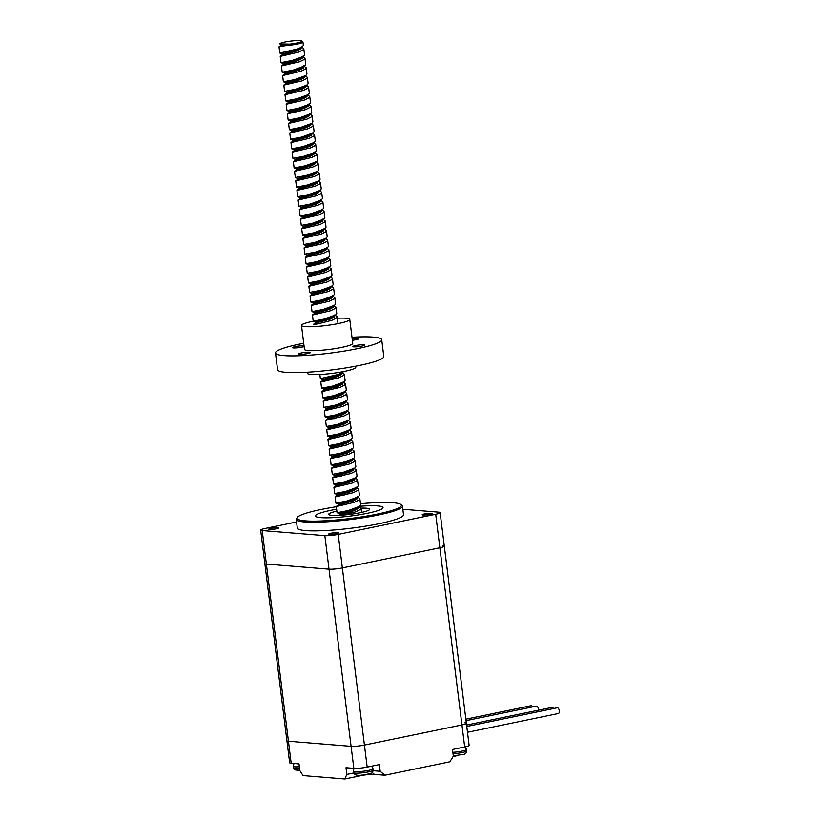 <?xml version="1.0" encoding="UTF-8"?>
<svg xmlns="http://www.w3.org/2000/svg" width="820" height="820" viewBox="0 0 820 820"><rect width="100%" height="100%" fill="white"/><g stroke="black" fill="none" stroke-linecap="round" stroke-linejoin="round"><path stroke-width="1.23" d="M442.779 545.679A9.727 1.25 172.9 0 1 444.307 546.151A9.727 1.25 172.9 0 1 439.868 547.78L342.36 567.922A9.727 1.25 172.9 0 1 329.015 569.172L266.377 564.078A9.727 1.25 172.9 0 1 264.85 563.606L260.668 530.089A9.727 1.25 -7.1 0 0 262.205 530.56L324.843 535.655A9.727 1.25 -7.1 0 0 338.188 534.404L435.697 514.263A9.727 1.25 -7.1 0 0 440.135 512.633A9.727 1.25 -7.1 0 0 438.608 512.162L402.825 509.251M373.243 770.728L380.193 771.292L379.363 764.588L367.175 767.1L364.428 745.083A9.727 1.25 172.9 0 1 351.083 746.333L288.445 741.239A9.727 1.25 172.9 0 1 286.908 740.757A9.727 1.25 -7.1 0 0 288.445 741.239L351.083 746.333A9.727 1.25 -7.1 0 0 364.428 745.083L461.937 724.941L364.428 745.083L342.36 567.922A9.727 1.25 172.9 0 1 329.015 569.172L266.377 564.078A9.727 1.25 172.9 0 1 264.85 563.606L289.655 762.784A9.727 1.25 172.9 0 0 291.182 763.256L299.013 763.902L299.853 770.605L303.062 775.597L344.82 779L346.829 774.428L353.512 773.045M466.375 723.312L469.122 745.339A9.727 1.25 -7.1 0 1 464.684 746.958L439.868 547.78A9.727 1.25 172.9 0 0 444.307 546.151L466.375 723.312A9.727 1.25 172.9 0 1 461.937 724.941A9.727 1.25 -7.1 0 0 466.375 723.312A9.727 1.25 -7.1 0 0 464.848 722.83M431.31 513.289A4.992 0.646 -7.1 0 0 425.713 513.709A4.992 0.646 -7.1 0 0 422.187 514.765A4.992 0.646 -7.1 0 0 422.976 515.011A4.992 0.646 -7.1 0 0 428.573 514.601A4.992 0.646 -7.1 0 0 432.089 513.535A4.992 0.646 -7.1 0 0 431.31 513.289M337.861 532.59A4.992 0.646 -7.1 0 0 332.264 533.01A4.992 0.646 -7.1 0 0 328.748 534.076A4.992 0.646 -7.1 0 0 329.527 534.312A4.992 0.646 -7.1 0 0 335.124 533.902A4.992 0.646 -7.1 0 0 338.639 532.836A4.992 0.646 -7.1 0 0 337.861 532.59M277.826 527.711A4.992 0.646 -7.1 0 0 272.23 528.121A4.992 0.646 -7.1 0 0 268.714 529.187A4.992 0.646 -7.1 0 0 269.503 529.433A4.992 0.646 -7.1 0 0 275.1 529.013A4.992 0.646 -7.1 0 0 278.615 527.957A4.992 0.646 -7.1 0 0 277.826 527.711M336.323 506.75A52.552 6.775 -7.1 0 0 297.393 517.348A52.552 6.775 -7.1 0 0 305.327 520.854A52.552 6.775 -7.1 0 0 367.524 515.934A52.552 6.775 -7.1 0 0 400.806 504.474A52.552 6.775 -7.1 0 0 393.087 502.721A52.552 6.775 -7.1 0 0 360.462 503.736M400.806 504.474L401.882 505.294A53.525 6.898 172.9 0 1 402.446 506.124A53.525 6.898 172.9 0 1 364.695 517.522A53.525 6.898 172.9 0 1 304.64 521.971A53.525 6.898 172.9 0 1 296.215 519.357A53.525 6.898 172.9 0 1 296.553 518.414L297.393 517.348M296.215 519.357L297.291 527.977A53.525 6.898 -7.1 0 0 305.706 530.591A53.525 6.898 -7.1 0 0 365.771 526.132A53.525 6.898 -7.1 0 0 403.512 514.745L402.446 506.124M377.651 505.909A34.061 4.397 -7.1 0 0 359.744 506.288A34.061 4.397 -7.1 0 1 377.651 505.909A34.061 4.397 -7.1 0 1 383.012 507.58A34.061 4.397 -7.1 0 0 377.651 505.909M336.63 509.22A34.061 4.397 -7.1 0 0 315.413 515.995A34.061 4.397 -7.1 0 0 320.774 517.656A34.061 4.397 -7.1 0 0 358.986 514.827A34.061 4.397 -7.1 0 0 383.012 507.58A34.061 4.397 -7.1 0 1 358.986 514.827A34.061 4.397 -7.1 0 1 320.774 517.656A34.061 4.397 -7.1 0 1 315.413 515.995A34.061 4.397 -7.1 0 1 336.63 509.22M296.543 521.971L265.106 528.459A9.727 1.25 -7.1 0 0 260.668 530.089M435.697 514.263L439.868 547.78L342.36 567.922L338.188 534.404M336.877 511.147A20.674 2.665 -7.1 0 0 328.687 514.345A20.674 2.665 -7.1 0 0 331.946 515.349A20.674 2.665 -7.1 0 0 355.152 513.627A20.674 2.665 -7.1 0 0 369.728 509.23A20.674 2.665 -7.1 0 0 366.478 508.215A20.674 2.665 -7.1 0 0 361.005 508.144M367.175 767.1A9.727 1.25 172.9 0 1 353.83 768.36L345.999 767.725L346.829 774.428M380.193 771.292L384.857 775.238L449.862 761.811L453.327 756.183L452.496 749.48L464.684 746.958M458.667 755.292L453.04 756.645M384.857 775.238L374.412 774.387A9.727 1.25 -7.1 0 0 361.066 775.638L344.82 779M357.879 497.217L359.836 498.673L359.088 499.964L354.486 502.26L337.122 506.37M359.836 498.673L360.615 504.905L359.652 506.36L348.162 510.573L337.061 512.695L339.316 513.648L344.349 513.494M337.901 512.592L354.578 512.223M301.75 41A11.193 1.445 -7.1 0 0 290.587 41.123A11.193 1.445 -7.1 0 0 279.733 43.747A11.193 1.445 -7.1 0 0 279.661 43.901L289.573 44.147A11.193 1.445 -7.1 0 0 301.75 41L302.826 41.82A12.167 1.568 172.9 0 1 302.959 42.015A12.167 1.568 172.9 0 1 286.498 45.52L279.036 46.822L279.815 53.044L282.059 53.997L282.172 54.94L280.235 56.395L281.004 62.617L283.259 63.57L288.291 63.417M302.959 42.015L303.359 45.254L302.611 46.545L298.008 48.831L279.815 53.044M288.906 52.418L292.74 52.388M301.77 47.129L303.779 48.605L303.031 49.897L298.418 52.183L280.235 56.395M303.779 48.605L304.548 54.827L303.595 56.283L292.104 60.495L281.004 62.617M290.095 61.992L293.929 61.961M302.969 56.703L304.968 58.179L304.22 59.471L299.618 61.766L281.424 65.969L282.203 72.201L284.448 73.144L289.481 72.99M304.968 58.179L305.747 64.401L304.784 65.856L293.293 70.079L282.203 72.201M291.295 71.576L295.128 71.535M304.159 66.276L306.157 67.752L305.409 69.044L300.807 71.34L282.613 75.553L283.392 81.774L285.647 82.718L285.749 83.671L283.812 85.126L284.581 91.348L286.836 92.301L291.869 92.147M306.157 67.752L306.936 73.974L305.973 75.44L294.482 79.653L283.392 81.774M292.484 81.149L296.317 81.118M305.347 75.86L307.356 77.326L306.608 78.617L301.996 80.913L283.812 85.126M307.356 77.326L308.125 83.558L307.172 85.013L295.682 89.226L284.581 91.348M306.547 85.434L308.545 86.91L307.797 88.201L303.195 90.487L285.001 94.7L285.78 100.921L288.025 101.875L288.138 102.818L286.19 104.273L286.969 110.505L289.224 111.448L294.257 111.294M308.545 86.91L309.324 93.131L308.361 94.587L296.871 98.8L285.78 100.921M307.736 95.007L309.734 96.483L308.986 97.775L304.384 100.071L286.19 104.273M309.734 96.483L310.513 102.705L309.55 104.16L298.06 108.383L286.969 110.505M296.061 109.88L299.894 109.839M308.935 104.581L310.934 106.057L310.185 107.348L305.583 109.644L287.389 113.857L288.158 120.079L290.413 121.022L290.526 121.975L288.579 123.43L289.357 129.652L291.602 130.605L296.645 130.452M310.934 106.057L311.702 112.278L310.749 113.744L299.259 117.957L288.158 120.079M310.124 114.164L312.123 115.63L311.374 116.922L306.772 119.218L288.579 123.43M312.123 115.63L312.902 121.862L311.938 123.318L300.448 127.53L289.357 129.652M311.354 123.758L313.322 125.214L312.574 126.505L307.961 128.791L289.767 133.004L290.546 139.226L292.801 140.179L292.914 141.112L290.967 142.577L291.736 148.809L293.99 149.752L299.023 149.599M313.322 125.214L314.091 131.436L313.137 132.891L301.647 137.104L290.546 139.226M312.553 133.332L314.511 134.787L313.763 136.079L309.16 138.375L290.967 142.577M314.511 134.787L315.29 141.009L314.327 142.465L302.836 146.688L291.736 148.809M313.701 142.885L315.7 144.361L314.952 145.652L310.349 147.948L292.156 152.161L292.935 158.383L295.18 159.326L300.222 159.183M315.7 144.361L316.479 150.583L315.515 152.048L304.025 156.261L292.935 158.383M302.026 157.758L305.86 157.727M314.89 152.469L316.899 153.934L316.151 155.226L311.538 157.522L293.355 161.735L294.124 167.957L296.379 168.91L301.411 168.756M316.899 153.934L317.668 160.166L316.715 161.622L305.224 165.835L294.124 167.957M303.215 167.331L307.049 167.3M316.089 162.042L318.088 163.518L317.34 164.81L312.738 167.095L294.544 171.308L295.323 177.53L297.568 178.483L302.601 178.329M318.088 163.518L318.867 169.74L317.904 171.196L306.413 175.408L295.323 177.53M317.279 171.616L319.277 173.092L318.529 174.383L313.927 176.679L295.733 180.882L296.512 187.114L298.767 188.057L303.8 187.903M319.277 173.092L320.056 179.313L319.093 180.769L307.603 184.992L296.512 187.114M318.478 181.189L320.476 182.665L319.728 183.957L315.126 186.253L296.932 190.465L297.701 196.687L299.956 197.63L304.989 197.487M320.476 182.665L321.245 188.887L320.292 190.353L308.802 194.565L297.701 196.687M319.667 190.773L321.665 192.239L320.917 193.53L316.315 195.826L298.121 200.039L298.9 206.261L301.145 207.214L301.268 208.147L299.31 209.612L300.089 215.834L302.344 216.787L307.377 216.634M321.665 192.239L322.444 198.471L321.481 199.926L309.991 204.139L298.9 206.261M320.856 200.346L322.854 201.822L322.116 203.114L317.504 205.4L299.31 209.612M322.854 201.822L323.633 208.044L322.67 209.5L311.18 213.712L300.089 215.834M309.181 215.219L313.014 215.178M322.055 209.92L324.054 211.396L323.305 212.687L318.703 214.983L300.51 219.186L301.278 225.418L303.533 226.361L308.566 226.207M324.054 211.396L324.822 217.618L323.869 219.073L312.379 223.296L301.278 225.418M310.37 224.793L314.214 224.752M323.285 219.514L325.243 220.969L324.494 222.261L319.892 224.557L302.529 228.667M325.243 220.969L326.022 227.191L325.058 228.657L313.568 232.87L302.478 234.991L304.722 235.934L304.835 236.888L302.887 238.343L303.666 244.565L305.921 245.518L306.024 246.461L304.087 247.917L304.856 254.138L307.111 255.092L307.223 256.035L305.276 257.49L306.106 257.398M324.474 229.087L326.442 230.543L325.694 231.834L321.081 234.13L302.887 238.343M326.442 230.543L327.211 236.775L326.257 238.23L314.767 242.443L303.666 244.565M312.758 243.94L316.592 243.909M325.673 238.671L327.631 240.127L326.883 241.418L322.28 243.704L304.087 247.917M327.631 240.127L328.41 246.348L327.446 247.804L315.956 252.017L304.856 254.138M313.957 253.523L317.791 253.482M326.862 248.245L328.82 249.7L328.072 250.992L323.469 253.288L305.276 257.49L306.055 263.722L308.31 264.665L313.342 264.511M328.82 249.7L329.599 255.922L328.635 257.377L317.145 261.6L306.055 263.722M315.146 263.097L318.98 263.056M328.061 257.818L330.019 259.274L329.271 260.565L324.659 262.861L306.475 267.074L307.244 273.296L309.499 274.239L314.531 274.095M330.019 259.274L330.788 265.495L329.835 266.961L318.344 271.174L307.244 273.296M329.25 267.392L331.208 268.847L330.46 270.139L325.858 272.435L308.494 276.545M331.208 268.847L331.987 275.079L331.024 276.535L319.534 280.747L308.443 282.869L310.688 283.822L315.72 283.669M330.439 276.976L332.397 278.431L331.649 279.722L327.047 282.008L309.693 286.118M332.397 278.431L333.176 284.653L332.213 286.108L320.722 290.321L309.632 292.443L311.887 293.396L316.92 293.242M318.724 291.828L322.557 291.787M331.639 286.549L333.596 288.005L332.848 289.296L328.246 291.592L310.882 295.702M333.596 288.005L334.365 294.226L333.412 295.682L321.922 299.905L310.821 302.026L313.076 302.969L318.109 302.816M319.913 301.401L323.756 301.36M332.828 296.122L334.785 297.578L334.037 298.869L329.435 301.165L312.071 305.276M334.785 297.578L335.564 303.8L334.601 305.265L323.111 309.478L312.02 311.6L314.265 312.543L319.298 312.399M334.017 305.696L335.985 307.151L335.236 308.443L330.624 310.739L313.271 314.849M335.985 307.151L336.753 313.383L335.8 314.839L324.31 319.052L313.209 321.173L315.464 322.127L315.577 323.059L313.63 324.525L317.893 323.859L331.823 320.312L336.425 318.027L337.174 316.735L337.953 322.957M322.301 320.548L326.135 320.517M343.703 371.552L338.558 374.422L320.364 378.635L322.619 379.578L327.651 379.424M333.289 377.969L337.871 378.153M342.37 372.731L344.328 374.186L343.58 375.478L338.978 377.774L321.614 381.884M344.328 374.186L345.107 380.408L344.144 381.874L332.654 386.087L321.563 388.208L323.808 389.151L328.84 389.008M330.655 387.583L339.07 387.727M343.559 382.304L345.517 383.76L344.769 385.051L340.167 387.347L322.813 391.458M345.517 383.76L346.296 389.992L345.333 391.447L333.842 395.66L322.752 397.782L325.007 398.735L330.04 398.582M331.844 397.157L335.677 397.126M344.718 391.909L346.716 393.344L345.968 394.635L341.366 396.921L324.002 401.031M346.716 393.344L347.485 399.565L346.532 401.021L335.042 405.234L323.941 407.356L326.196 408.309L331.229 408.155M345.917 401.482L347.905 402.917L347.157 404.209L342.555 406.505L325.191 410.615M347.905 402.917L348.684 409.139L347.721 410.594L336.231 414.817L325.14 416.939L327.385 417.882L332.428 417.728M334.232 416.314L338.065 416.273M347.106 411.066L349.105 412.491L348.356 413.782L343.744 416.078L326.391 420.188M349.105 412.491L349.873 418.712L348.92 420.178L337.43 424.391L326.329 426.513L328.584 427.456L328.687 428.409L326.749 429.864L327.518 436.086L329.773 437.039L334.806 436.886M348.336 420.609L350.294 422.064L349.545 423.356L344.943 425.652L326.749 429.864M349.443 430.203L351.483 431.648L350.734 432.939L346.132 435.225L328.769 439.335M350.294 422.064L351.073 428.296L350.109 429.752L338.619 433.964L327.518 436.086M336.62 435.461L340.454 435.43M351.483 431.648L352.262 437.87L351.298 439.325L339.808 443.538L328.717 445.66L330.972 446.613L336.005 446.459M337.809 445.045L341.643 445.004M350.714 439.766L352.682 441.221L351.934 442.513L347.321 444.809L329.968 448.919M352.682 441.221L353.451 447.443L352.497 448.899L341.007 453.122L329.906 455.243L332.161 456.186L337.194 456.033M338.998 454.618L342.832 454.577M351.882 449.37L353.871 450.795L353.123 452.086L348.52 454.382L331.157 458.493M353.871 450.795L354.65 457.017L353.686 458.482L342.196 462.695L331.106 464.817L333.351 465.76L338.383 465.616M340.197 464.192L344.031 464.161M353.071 458.944L355.06 460.368L354.312 461.66L349.709 463.956L332.346 468.066M355.06 460.368L355.839 466.601L354.875 468.056L343.385 472.269L332.295 474.39L334.55 475.344L339.582 475.19M341.386 473.765L345.22 473.734M354.301 468.497L356.259 469.952L355.511 471.244L350.909 473.529L333.545 477.64M356.259 469.952L357.028 476.174L356.075 477.629L344.584 481.842L333.484 483.964L335.739 484.917L340.771 484.763M342.575 483.349L346.409 483.308M355.46 478.091L357.448 479.526L356.7 480.817L352.098 483.113L334.734 487.223M357.448 479.526L358.227 485.747L357.264 487.213L345.773 491.426L334.683 493.548L336.928 494.491L341.96 494.337M343.775 492.922L347.608 492.881M356.679 487.644L358.647 489.099L357.899 490.391L353.287 492.687L335.933 496.797M358.647 489.099L359.416 495.321L358.463 496.787L346.973 500.999L335.872 503.121L338.127 504.064L343.16 503.921M336.702 503.019L344.964 502.496M335.175 315.3L337.174 316.735M359.068 506.801L361.026 508.256L360.277 509.548L355.675 511.834L343.365 515.073M281.629 44.208L279.681 43.829M289.573 44.147L286.498 45.52M301.186 47.468L297.024 49.938L282.049 53.976M302.375 57.041L298.213 59.511L283.248 63.56L283.361 64.513L281.424 65.969M303.564 66.615L299.413 69.095L284.438 73.134L284.56 74.087L282.613 75.553M304.763 76.198L300.602 78.669L285.627 82.707M305.952 85.772L301.791 88.242L286.826 92.281L286.938 93.244L285.001 94.7M307.151 95.345L302.99 97.816L288.015 101.864M309.55 104.16L304.179 107.399L289.224 111.448M309.529 114.503L305.378 116.973L290.403 121.011M311.938 123.318L306.567 126.546L291.592 130.595L291.715 131.548L289.767 133.004M313.137 132.891L307.756 136.12L292.791 140.169M314.327 142.465L308.955 145.704L293.98 149.742L294.103 150.696L292.156 152.161M315.515 152.048L310.144 155.277L295.18 159.326M316.715 161.622L311.333 164.851L296.368 168.899L296.481 169.853L294.544 171.308M317.904 171.196L312.533 174.424L297.568 178.483M319.093 180.769L313.722 184.008L298.767 188.057M320.292 190.353L314.911 193.582L299.946 197.62L300.058 198.583L298.121 200.039M321.481 199.926L316.11 203.155L301.135 207.204M322.67 209.5L317.299 212.728L302.334 216.777L302.457 217.72L300.51 219.186M323.869 219.073L318.498 222.312L303.533 226.361M325.058 228.657L319.687 231.886L304.712 235.924M326.257 238.23L320.876 241.459L305.911 245.508M327.446 247.804L322.075 251.033L307.1 255.082M328.635 257.377L323.264 260.616L308.31 264.665M329.835 266.961L324.454 270.19L309.488 274.228L309.601 275.192L307.664 276.647L308.443 282.869M331.024 276.535L325.653 279.763L310.678 283.812L310.811 284.755L308.853 286.221L309.632 292.443M332.213 286.108L326.842 289.337L311.887 293.396M333.412 295.682L328.031 298.921L313.076 302.969M334.601 305.265L329.23 308.494L314.255 312.533L314.378 313.496L312.43 314.952L313.209 321.173M335.8 314.839L330.419 318.068L315.454 322.116M342.955 372.29L337.573 375.529L322.608 379.568L322.721 380.521L320.784 381.987L321.563 388.208M344.144 381.874L338.773 385.103L323.797 389.141L323.92 390.105L321.973 391.56L322.752 397.782M345.333 391.447L339.962 394.676L325.007 398.735M346.532 401.021L341.161 404.25L326.186 408.298L326.309 409.252L324.361 410.707L325.14 416.939M347.721 410.594L342.35 413.833L327.375 417.872L327.498 418.825L334.529 418.661M348.92 420.178L343.539 423.407L328.574 427.445M350.109 429.752L344.738 432.981L329.773 437.039M351.298 439.325L345.927 442.554L330.952 446.603L331.075 447.556L338.106 447.392M352.497 448.899L347.116 452.138L332.151 456.176L332.264 457.13L339.295 456.965M353.686 458.482L348.315 461.711L333.34 465.75L333.463 466.713L340.484 466.539M354.875 468.056L349.505 471.285L334.55 475.344M356.075 477.629L350.693 480.858L335.728 484.907L335.841 485.86L342.873 485.696M357.264 487.213L351.893 490.442L336.928 494.491M358.463 496.787L353.082 500.015L338.127 504.064M359.652 506.36L354.281 509.589L339.306 513.638L339.429 514.591L346.45 514.427M285.749 44.3L280.983 45.346L279.036 46.822M301.422 47.334L300.93 48.831L297.147 50.901L282.183 54.93M302.611 56.908L302.119 58.415L298.337 60.475L283.371 64.503M303.851 66.563L303.318 67.988L299.526 70.049L284.56 74.077M305.04 76.137L304.507 77.562L300.725 79.622L285.76 83.65M306.188 85.639L305.696 87.135L301.914 89.206L286.949 93.234M307.387 95.212L306.895 96.719L303.103 98.779L288.148 102.807M308.576 104.796L308.084 106.292L304.302 108.353L289.327 112.391L289.204 111.438M309.776 114.369L309.284 115.866L305.491 117.926L290.526 121.954M311.005 124.025L310.472 125.439L306.69 127.51L291.725 131.538M312.154 132.891L311.661 135.023L307.879 137.083L292.914 141.112M313.342 142.465L312.861 144.597L309.068 146.657L294.103 150.685M314.542 152.674L314.05 154.17L310.267 156.23L295.303 160.259L293.355 161.735M315.731 161.622L315.239 163.744L311.457 165.814L296.491 169.842M316.92 171.196L316.438 173.327L312.645 175.388L297.68 179.426L297.558 178.473M318.119 181.404L317.627 182.901L313.845 184.961L298.88 188.989L296.932 190.465M319.308 190.353L318.826 192.474L315.034 194.535L300.069 198.563M320.548 200.633L320.015 202.048L316.223 204.118L301.268 208.147M321.737 210.207L321.204 211.632L317.422 213.692L302.457 217.72M322.885 219.073L322.404 221.205L318.611 223.265L303.646 227.294L301.698 228.77L302.478 234.991M324.074 228.657L323.592 230.779L319.81 232.839L304.845 236.867M325.273 238.23L324.781 240.352L320.999 242.423L306.034 246.451M326.462 247.804L325.981 249.936L322.188 251.996L307.223 256.024M327.662 257.377L327.17 259.51L323.387 261.57L308.412 265.608L308.289 264.655M328.892 267.658L328.359 269.083L324.577 271.143L309.611 275.171M330.04 276.535L329.558 278.667L325.765 280.727L310.811 284.755M331.239 286.108L330.747 288.24L326.965 290.3L312 294.329L310.052 295.794L310.821 302.026M332.428 295.682L331.946 297.814L328.154 299.874L313.189 303.902L311.241 305.378L312.02 311.6M333.617 305.265L333.135 307.387L329.343 309.447L314.388 313.476M334.857 315.546L334.324 316.971L330.542 319.031L315.577 323.059M341.971 372.29L341.479 374.422L337.696 376.482L322.731 380.511M343.211 382.571L342.678 383.996L338.885 386.056L323.931 390.084M344.359 391.447L343.867 393.579L340.085 395.64L325.109 399.678L324.997 398.725M345.589 401.728L345.066 403.153L341.274 405.213L326.309 409.241M346.788 411.302L346.255 412.726L342.473 414.787L327.508 418.815L325.55 420.291L326.329 426.513M347.936 420.178L347.444 422.3L343.662 424.36L328.697 428.388M349.125 429.752L348.643 431.884L344.851 433.944L329.886 437.972L327.938 439.438L328.717 445.66M350.324 439.325L349.832 441.457L346.05 443.517L331.085 447.546L329.138 449.011L329.906 455.243M351.513 448.899L351.021 451.031L347.239 453.091L332.264 457.13M352.702 458.482L352.221 460.604L348.428 462.664L333.463 466.713M353.943 468.763L353.41 470.188L349.627 472.248L334.662 476.276L341.684 476.123M355.132 478.337L354.609 479.761L350.816 481.822L335.851 485.85L333.904 487.316L334.683 493.548M356.331 487.91L355.798 489.335L352.005 491.395L337.051 495.423L344.062 495.27M357.52 497.484L356.987 498.908L353.205 500.969L338.24 505.007L345.261 504.843M358.719 507.067L358.186 508.492L354.394 510.552L338.353 515.39M466.764 726.469L557.169 707.793A2.921 1.527 78.3 0 1 559.332 710.786A2.921 1.527 78.3 0 1 558.348 713.513L467.492 732.28M466.59 725.044L551.962 707.414A2.88 1.507 78.3 0 1 553.52 708.552M466.047 720.647L536.3 706.133A2.88 1.507 78.3 0 1 538.432 709.085A2.88 1.507 78.3 0 1 538.443 710.202M465.862 719.181L531.083 705.712A2.88 1.507 78.3 0 1 532.662 706.891M300.725 354.342A6.078 0.789 -7.1 0 0 307.151 353.656A6.078 0.789 -7.1 0 0 310.534 352.518A6.078 0.789 -7.1 0 0 308.258 352.19A6.078 0.789 -7.1 0 0 301.832 352.887A6.078 0.789 -7.1 0 0 298.459 354.014A6.078 0.789 -7.1 0 0 300.725 354.342M304.035 345.927A6.078 0.789 -7.1 0 0 302.19 345.825A6.078 0.789 -7.1 0 0 295.764 346.522A6.078 0.789 -7.1 0 0 292.381 347.649A6.078 0.789 -7.1 0 0 294.657 347.977A6.078 0.789 -7.1 0 0 304.107 346.47M352.364 340.29A6.078 0.789 -7.1 0 0 358.75 338.711A6.078 0.789 -7.1 0 0 356.485 338.383A6.078 0.789 -7.1 0 0 352.169 338.742M355.019 346.901A6.078 0.789 -7.1 0 0 361.456 346.204A6.078 0.789 -7.1 0 0 364.828 345.077A6.078 0.789 -7.1 0 0 362.553 344.748A6.078 0.789 -7.1 0 0 356.126 345.435A6.078 0.789 -7.1 0 0 352.754 346.573A6.078 0.789 -7.1 0 0 355.019 346.901M355.593 366.212L355.726 367.298A24.323 3.136 172.9 0 1 342.227 371.839A24.323 3.136 172.9 0 1 316.52 374.617A24.323 3.136 172.9 0 1 307.449 373.315L307.315 372.229M313.301 321.214A24.323 3.136 -7.1 0 0 301.483 325.427A24.323 3.136 -7.1 0 0 310.555 326.739A24.323 3.136 -7.1 0 0 336.261 323.962A24.323 3.136 -7.1 0 0 349.761 319.421A24.323 3.136 -7.1 0 0 340.689 318.109A24.323 3.136 -7.1 0 0 337.358 318.221M301.483 325.427L304.466 349.371A24.323 3.136 -7.1 0 0 313.537 350.683A24.323 3.136 -7.1 0 0 339.244 347.895A24.323 3.136 -7.1 0 0 352.743 343.354L349.761 319.421M303.707 343.272A53.525 6.898 -7.1 0 0 275.489 352.979A53.525 6.898 -7.1 0 0 295.456 355.859A53.525 6.898 -7.1 0 0 352.016 349.74A53.525 6.898 -7.1 0 0 381.72 339.746A53.525 6.898 -7.1 0 0 361.753 336.866A53.525 6.898 -7.1 0 0 351.985 337.256M275.489 352.979L277.58 369.738A53.525 6.898 -7.1 0 0 297.547 372.618A53.525 6.898 -7.1 0 0 354.107 366.499A53.525 6.898 -7.1 0 0 383.801 356.505L381.72 339.746M315.546 322.906A11.675 1.507 -7.1 0 0 314.039 323.869A11.675 1.507 -7.1 0 0 315.044 324.341M353.83 768.36L324.843 535.655M291.182 763.256L262.205 530.56M361.333 775.054L361.066 775.638M372.26 772.563L374.412 774.387M465.104 746.876L466.498 749.449A9.973 1.291 172.9 0 1 463.976 750.649A9.973 1.291 172.9 0 1 452.845 752.34M453.029 753.775A9.973 1.291 -7.1 0 0 464.151 752.083A9.973 1.291 -7.1 0 0 466.682 750.884C466.395 753.201 465.165 754.38 462.982 754.441L453.286 755.845M299.372 766.761A9.973 1.291 172.9 0 1 293.539 766.597A9.973 1.291 172.9 0 1 293.232 766.331L293.406 767.766A9.973 1.291 -7.1 0 0 293.714 768.032A9.973 1.291 -7.1 0 0 299.556 768.197M299.802 770.236A7.544 0.974 172.9 0 1 296.348 770.062M373.233 770.185C371.931 774.459 372.188 772.43 367.657 774.172C358.996 776.14 354.26 775.638 353.44 772.655A9.973 1.291 -7.1 0 0 358.524 773.147A9.973 1.291 -7.1 0 0 368.426 771.907A9.973 1.291 -7.1 0 0 373.233 770.185L373.049 768.75A9.973 1.291 172.9 0 1 368.241 770.472A9.973 1.291 172.9 0 1 358.34 771.702A9.973 1.291 172.9 0 1 353.256 771.22L353.984 768.371M444.307 546.151L440.135 512.633M338.117 504.054L338.229 505.017L336.292 506.473L337.061 512.695M319.851 374.504L320.364 378.635M325.12 399.668L323.172 401.134L323.941 407.356M332.274 457.119L330.327 458.595L331.106 464.817M333.473 466.703L331.516 468.169L332.295 474.39M334.529 475.333L334.652 476.287L332.715 477.742L333.484 483.964M337.051 495.423L335.093 496.899L335.872 503.121M361.026 508.256L361.548 512.418M302.395 46.709L300.458 48.165M303.595 56.283L301.657 57.738M304.784 65.856L302.846 67.322M305.973 75.44L304.035 76.895M307.172 85.013L305.235 86.469M308.361 94.587L306.424 96.042M310.749 113.744L308.812 115.2M280.86 44.403L280.983 45.366M301.411 46.709L301.534 47.662M302.611 56.283L302.723 57.236M303.8 65.856L303.923 66.82M304.999 75.44L305.112 76.393M306.188 85.013L306.311 85.967M307.377 94.587L307.5 95.54M308.576 104.16L308.689 105.124M309.765 113.744L309.888 114.697M310.954 123.318L311.077 124.271M314.531 152.048L314.654 153.002M295.169 159.316L295.292 160.279M318.119 180.769L318.232 181.732M298.746 188.046L298.869 189M320.497 199.926L320.62 200.879M321.696 209.5L321.809 210.463M303.523 226.351L303.646 227.304M328.851 266.961L328.974 267.914M311.866 293.386L311.989 294.339M313.066 302.959L313.178 303.912M334.816 314.839L334.929 315.792M343.16 381.874L343.283 382.827M345.548 401.021L345.671 401.984M346.737 410.594L346.86 411.558M329.763 437.029L329.886 437.982M353.902 468.056L354.014 469.009M355.091 477.629L355.214 478.593M356.28 487.203L356.403 488.166M336.917 494.48L337.04 495.434M357.479 496.787L357.592 497.74M358.668 506.36L358.791 507.313M289.337 112.381L287.389 113.857M297.691 179.416L295.733 180.882M308.422 265.598L306.475 267.074M335.216 315.28L335.851 315.546M344.759 391.888L345.394 392.155M345.948 401.462L346.583 401.728M347.137 411.035L347.782 411.302M349.525 430.192L350.171 430.459M351.913 449.339L352.549 449.606M353.102 458.913L353.748 459.179M355.49 478.07L356.126 478.337M466.498 749.449L466.682 750.884M299.812 770.267L295.169 769.929L293.406 767.766M293.96 763.481L293.232 766.331M353.256 771.22L353.44 772.655M373.049 768.75L371.655 766.177"/></g></svg>
